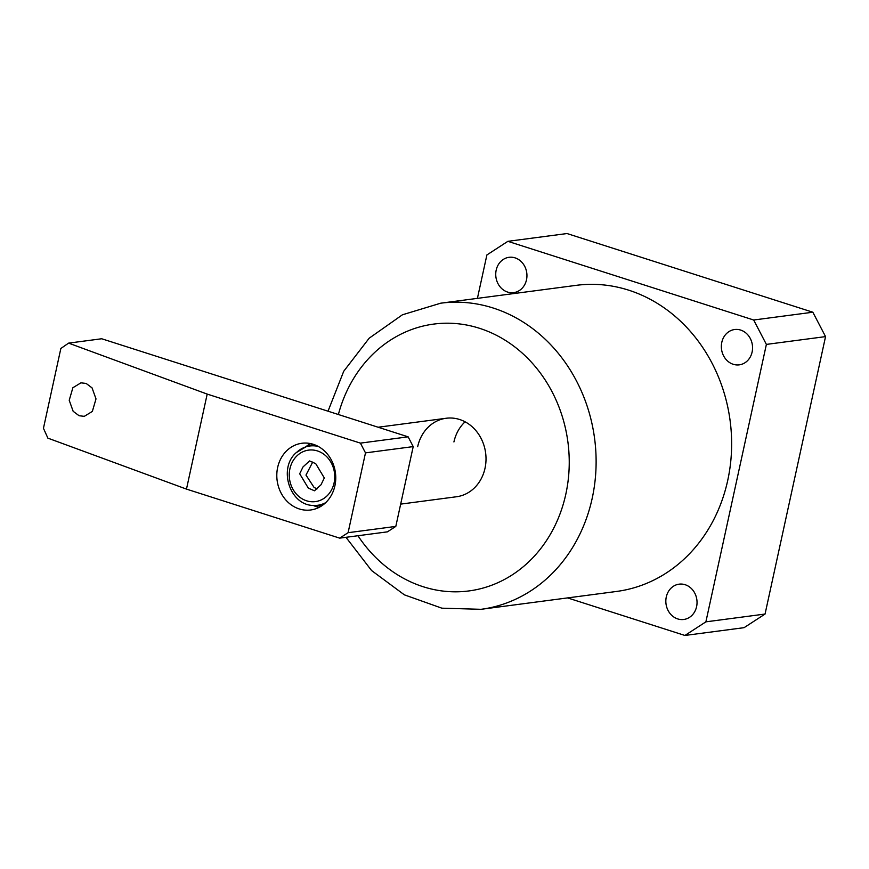 <?xml version="1.0" encoding="UTF-8"?>
<svg xmlns="http://www.w3.org/2000/svg" width="869" height="869" viewBox="0 0 869 869"><rect width="100%" height="100%" fill="white"/><g stroke="black" fill="none" stroke-linecap="round" stroke-linejoin="round"><path stroke-width="1.3" d="M400.663 504.118L456.507 496.753A39.583 34.586 -97.5 0 0 485.011 468.293A39.583 34.586 -97.5 0 0 446.166 418.261A39.583 34.586 -97.5 0 0 417.663 446.731M496.188 270.129A17.814 15.566 -97.5 0 0 513.666 292.636A17.814 15.566 -97.5 0 0 526.495 279.829A17.814 15.566 -97.5 0 0 509.017 257.311A17.814 15.566 -97.5 0 0 496.188 270.129M721.802 342.332A17.814 15.566 -97.5 0 0 739.28 364.85A17.814 15.566 -97.5 0 0 752.109 352.032A17.814 15.566 -97.5 0 0 734.631 329.525A17.814 15.566 -97.5 0 0 721.802 342.332M666.284 596.97A17.814 15.566 -97.5 0 0 683.762 619.478A17.814 15.566 -97.5 0 0 696.59 606.671A17.814 15.566 -97.5 0 0 679.113 584.164A17.814 15.566 -97.5 0 0 666.284 596.97M727.722 480.427A154.378 134.891 -97.5 0 0 576.223 285.347L440.713 303.194A154.378 134.891 82.5 0 1 592.202 498.285A154.378 134.891 82.5 0 1 481.046 609.31L616.555 591.452A154.378 134.891 -97.5 0 0 727.722 480.427M567.576 597.905L684.913 635.456L744.081 627.668L765.057 614.046L825.55 336.607L812.852 312.221L567.033 233.544L507.865 241.332L486.89 254.954L477.418 298.36M684.913 635.456L705.889 621.846L766.382 344.406L753.684 320.009L507.865 241.332M753.684 320.009L812.852 312.221M705.889 621.846L765.057 614.046M766.382 344.406L825.55 336.607M86.129 383.435L80.936 382.838L72.877 387.737L69.216 400.283L73.159 411.298L79.09 415.74L84.293 416.338L92.342 411.439L96.003 398.904L92.06 387.889L86.129 383.435M319.064 507.366A33.652 29.405 82.5 0 1 316.414 506.66A33.652 29.405 82.5 0 1 313.264 505.443M305.562 446.981A33.652 29.405 82.5 0 1 310.667 443.614M299.229 508.93A33.652 29.405 82.5 0 1 276.831 473.909A33.652 29.405 82.5 0 1 301.88 443.266A33.652 29.405 82.5 0 1 313.318 444.32A33.652 29.405 82.5 0 1 335.727 479.34A33.652 29.405 82.5 0 1 310.667 509.984A33.652 29.405 82.5 0 1 299.229 508.93M348.089 532.697L395.808 526.408L413.209 446.601L365.491 452.879L360.407 443.125L207.191 394.091L186.477 489.106L339.692 538.139L348.089 532.697L365.491 452.879M360.407 443.125L408.126 436.835L101.695 338.758L68.597 343.125L60.852 348.48L43.45 428.298L47.882 438.139L186.477 489.106M408.126 436.835L413.209 446.601M395.808 526.408L387.411 531.85L339.692 538.139M68.597 343.125L207.191 394.091M312.731 462.036L305.975 475.082L314.013 487.335L317 488.954M315.719 463.655L324.322 477.972L320.976 484.826L314.459 490.789L308.289 488.085L299.686 473.768L303.031 466.914L309.549 460.95L315.719 463.655M357.952 535.738A134.586 117.597 -97.5 0 0 475.647 589.823A134.586 117.597 -97.5 0 0 565.828 494.157A134.586 117.597 -97.5 0 0 482.328 329.242A134.586 117.597 -97.5 0 0 338.378 414.513M453.922 441.952A39.583 34.586 82.5 0 1 465.078 421.813M326.961 495.971A25.961 22.681 -97.5 0 0 329.134 459.516A25.961 22.681 -97.5 0 0 297.035 455.769A25.961 22.681 -97.5 0 0 294.873 492.223A25.961 22.681 -97.5 0 0 326.961 495.971M296.514 452.488A29.904 26.135 82.5 0 1 305.812 446.894A29.904 26.135 82.5 0 1 318.25 446.438M325.658 502.673A29.904 26.135 82.5 0 1 313.535 505.454L321.671 505.856M440.713 303.194L402.412 314.795L369.173 338.204L343.722 371.269L328.015 411.2M345.981 537.314L371.584 570.542L404.367 594.841L441.865 608.181L481.046 609.31M378.113 427.233L446.166 418.261M313.568 444.396L305.812 446.894L296.22 452.651C277.884 468.358 289.855 505.562 313.535 505.454"/></g></svg>
